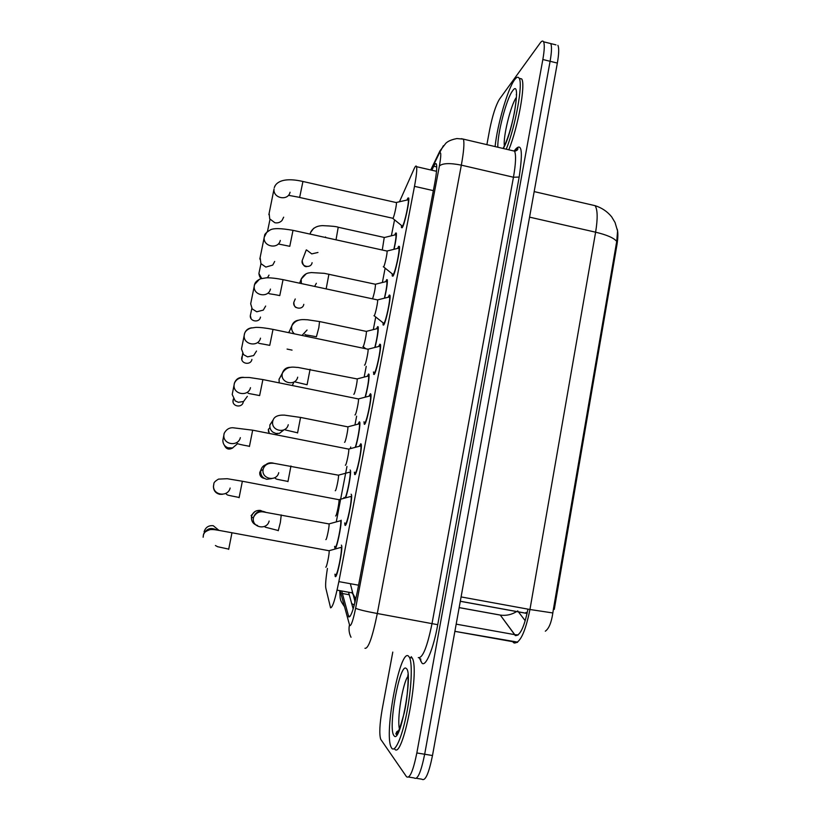 <?xml version="1.0" encoding="UTF-8"?>
<svg xmlns="http://www.w3.org/2000/svg" width="821" height="821" viewBox="0 0 821 821"><rect width="100%" height="100%" fill="white"/><g stroke="black" fill="none" stroke-linecap="round" stroke-linejoin="round"><path stroke-width="1.23" d="M394.788 234.857L395.66 233.051L396.338 233.072C396.635 235.555 395.886 240.912 394.09 249.143M385.788 281.47L386.701 279.633L387.307 279.787C387.615 282.793 386.722 288.828 384.659 297.91M376.706 328.482L377.67 326.614L378.214 326.881C378.491 330.524 377.465 337.267 375.115 347.109M367.531 375.905L368.567 373.996L369.04 374.345C369.286 378.809 368.095 386.281 365.468 396.759M358.284 423.728L359.372 421.789L359.783 422.199C360.522 424.385 358.038 439.317 355.678 446.87M343.968 497.967L343.968 497.444M341.167 520.227C341.515 526.538 336.374 550.162 334.989 548.664L334.619 546.345M407 199.944L407.893 198.066L408.694 198.005C409.782 200.755 404.476 225.057 402.228 227.643L401.479 227.612L401.407 225.406M397.692 248.24L398.637 246.331L399.365 246.433C400.484 249.327 395.096 274.163 392.92 276.164L392.253 275.989L392.171 273.783M388.302 296.966L389.308 295.026L389.944 295.262C391.094 298.31 385.634 323.72 383.53 325.126L382.843 322.622M378.82 346.123L379.887 344.153L380.451 344.502C381.632 347.714 376.09 373.75 374.058 374.52L373.442 371.975M369.245 395.732L370.384 393.721L370.876 394.152C372.087 397.528 366.443 424.252 364.503 424.365L363.939 421.85M359.588 445.782L360.788 443.73L361.219 444.223C362.451 447.763 356.714 475.236 354.867 474.651L354.364 472.167M351.121 494.201L351.47 494.724C352.743 498.429 346.893 526.723 345.138 525.389L344.697 522.936M341.351 545.113L341.649 545.647C342.942 549.536 336.979 578.702 335.317 576.599L334.937 574.177M327.425 568.43C325.834 578.477 325.301 585.034 325.814 588.103L330.565 607.827C332.556 607.714 335.317 598.971 338.857 581.617L414.492 186.336C416.411 176.022 417.109 169.485 416.586 166.704C416.196 165.349 415.405 165.996 414.195 168.644L399.447 201.792M545.318 631.195C548.91 628.681 551.414 622.595 552.841 612.959L553.395 609.223L554.278 609.387L616.91 245.027C618.069 238.008 618.172 232.712 617.238 229.141M350.546 584.552L355.083 601.967M394.562 219.833L391.381 235.709M385.141 268.159L382.401 282.342M375.731 317.009L373.35 329.365M366.228 366.34L364.216 376.798M356.632 416.165L355 424.631M350.7 446.993L350.434 448.328M346.955 466.441L336.333 521.551M350.105 469.992L350.454 470.443C351.316 472.917 348.104 491.245 345.703 497.475M527.298 612.528L526.733 612.456M515.557 151.023L516.522 148.539M553.395 609.223L616.725 241.436L617.577 231.04L615.052 222.512L611.686 216.877C607.324 211.52 601.793 207.785 595.102 205.671L591.551 204.85M555.961 44.868L550.737 43.575C551.928 46.12 551.712 52.021 550.101 61.288L424.673 754.242C420.978 772.407 417.479 780.309 414.174 777.949C417.479 780.309 420.978 772.407 424.673 754.242L550.101 61.288C551.712 52.021 551.928 46.12 550.737 43.575L548.859 43.103M526.015 612.394L526.99 613.944M517.651 610.865L525.224 620.748M557.9 45.35C559.132 47.905 558.947 53.806 557.346 63.073L432.493 755.525C428.798 773.669 425.247 781.551 421.84 779.191L416.401 778.308M341.7 590.987L348.792 616.971C351.049 616.982 353.943 608.269 357.504 590.843L434.627 183.904C436.526 173.621 437.131 167.084 436.464 164.282C435.982 162.897 435.079 163.543 433.765 166.232L431.825 170.214M486.884 144.65L489.665 129.646C492.518 115.463 495.771 105.324 499.414 99.259L540.218 42.959C541.716 40.896 542.845 40.516 543.574 41.799C544.713 44.324 544.467 50.235 542.845 59.502L416.842 752.96C413.137 771.135 409.689 779.047 406.508 776.717L380.708 739.29C379.148 734.128 379.63 724.132 382.175 709.323L392.787 652.079M353.174 608.925L348.556 592.218M335.676 574.741C337.144 576.568 342.398 550.86 341.249 547.433L340.356 547.576M325.752 567.157C326.563 568.183 329.703 552.81 329.108 550.747L328.708 550.675M204.08 531.875C205.476 527.359 208.534 525.296 213.234 525.697L218.92 530.366M335.255 546.827L335.327 546.889C336.723 548.284 341.721 523.87 340.674 520.791L339.884 520.914M325.845 539.613C326.604 540.382 329.59 525.789 329.047 523.942L328.698 523.87M257.568 525.491C253.258 524.28 251.236 521.427 251.472 516.953L251.544 516.553C252.909 512.078 255.916 510.036 260.565 510.446L263.982 512.047M345.343 523.439L345.487 523.552C347.047 524.691 352.188 499.773 351.08 496.489L350.198 496.623M335.625 515.968C336.487 516.583 339.555 501.672 338.97 499.712L338.58 499.64M222.368 494.324L219.618 494.293C215.749 493.277 213.686 490.773 213.419 486.802L213.552 485.468M354.959 472.629L355.216 472.824C356.848 473.317 361.907 449.108 360.819 445.977L359.947 446.111M345.333 465.23L345.405 465.24C346.318 465.466 349.325 450.986 348.761 449.118L348.371 449.036M237.546 443.709L232.517 447.979L227.766 447.753C224.564 446.337 222.922 443.904 222.85 440.425L223.291 438.106M364.493 422.271L364.852 422.558C366.566 422.425 371.533 398.883 370.476 395.907L369.624 396.03M354.949 414.933L355.093 414.964C356.057 414.821 359.013 400.74 358.459 398.955L358.079 398.883M247.326 396.389L243.56 401.5L238.336 402.29L235.217 400.894L232.21 394.48L232.62 392.407M373.945 372.385L374.407 372.734C376.192 372.016 381.077 349.079 380.041 346.246L379.22 346.359M364.483 365.099L364.698 365.14C365.704 364.647 368.608 350.926 368.065 349.233L367.705 349.151M256.521 351.039L253.627 355.555L247.583 356.858L243.56 354.641L241.487 348.946L241.856 347.088M345.148 497.629C347.047 495.094 350.988 474.692 350.074 472.137L349.305 472.26M335.245 490.742L335.286 490.753C336.097 491.143 339.022 476.97 338.488 475.205L338.149 475.133M271.659 478.622L266.784 479.3C262.474 478.048 260.452 475.195 260.729 470.72L260.78 470.392C261.642 467.026 263.777 465.004 267.184 464.317M355.349 446.963C357.484 440.99 360.121 425.955 359.403 423.882L358.644 424.005M344.543 442.283L344.646 442.303C345.508 442.355 348.381 428.552 347.858 426.869L347.519 426.807M283.963 429.855L279.468 433.344L275.918 433.478L272.911 432.164C270.55 430.296 269.545 427.864 269.904 424.888L273.29 419.726M365.201 396.83C367.685 387.358 368.834 380.431 368.65 376.028L367.911 376.131M353.769 394.244L353.923 394.275C354.826 393.988 357.658 380.544 357.145 378.943L356.817 378.871M279.191 382.689L279.048 379.179L281.593 374.92M293.846 382.217L292.379 385.367M408.56 656.195L409.525 657.529C412.635 663.614 411.475 689.24 406.703 713.305C401.982 737.432 394.993 753.155 391.658 748.095L391.196 747.295C383.684 733.625 400.207 647.297 408.56 656.195M411.218 656.656L412.183 657.99C420.311 670.347 402.187 762.76 394.378 748.588M495.094 146.579C497.321 124.782 507.706 88.801 514.613 79.76C516.645 76.989 518.164 76.507 519.18 78.323C523.203 83.855 515.496 126.321 506.249 149.196M519.139 78.252L521.715 78.939C525.799 84.491 518.102 126.937 508.815 149.802M383.345 323.094L383.869 323.351C385.737 322.078 390.539 299.696 389.534 297.007L388.733 297.11M373.945 315.705L374.212 315.757C375.259 314.925 378.122 301.543 377.598 299.932L377.25 299.86M265.645 306.059L263.305 310.102L256.747 311.785L252.191 308.901L250.682 303.801L251.021 302.128M392.664 274.255L393.259 274.409C395.178 272.613 399.919 250.733 398.934 248.178L398.175 248.281M383.315 266.743L383.643 266.815C384.741 265.665 387.553 252.591 387.04 251.062L386.712 250.99M274.686 261.447L272.736 265.091L265.85 267.082L260.934 263.654L260.124 257.527M401.9 225.867L402.557 225.898C404.548 223.589 409.227 202.182 408.263 199.76L396.081 202.53M299.624 197.461L393.002 218.304C394.131 216.857 396.902 204.049 396.399 202.602L302.867 181.462M283.666 217.185L281.993 220.51C280.053 222.512 277.683 223.25 274.871 222.737L269.719 218.858L269.144 213.275M374.889 347.17C377.075 338.242 378.05 332.033 377.814 328.554L377.096 328.657M362.913 346.606L363.118 346.657C364.072 346.052 366.854 332.936 366.351 331.407L366.033 331.345M288.592 332.515L289.7 330.791M384.444 297.961C386.352 289.751 387.173 284.261 386.917 281.459L386.219 281.562M372.58 298.803C374.366 293.241 375.33 288.397 375.484 284.271L375.176 284.199M393.885 249.194C395.517 241.815 396.194 237.002 395.927 234.755L395.26 234.847M382.278 250.005L384.249 237.454M317.953 252.468L311.754 253.894L306.602 249.984M616.91 245.027L616.068 244.832M527.092 613.472L460.304 601.3M352.158 592.875L355.739 599.258M358.572 585.199L338.857 581.617M352.24 592.895L337.072 590.145L352.24 592.885M433.355 190.636L414.492 186.336M459.165 607.632L500.297 615.093L515.321 635.587C520.042 635.895 524.25 627.08 527.954 609.141M529.566 217.155L460.417 600.685M530.192 213.676L529.607 217.155L595.615 232.189C597.821 218.571 597.647 209.724 595.102 205.671L534.173 191.601M517.302 642.433L512.571 641.663L514.028 642.976C519.98 643.479 525.286 632.314 529.945 609.5L552.841 612.959M512.571 641.653L454.885 631.349L517.671 642.135M616.725 241.436C613.985 237.987 606.955 234.909 595.615 232.189L529.945 609.5L461.094 596.918M456.178 624.145L514.777 634.664L500.297 615.093C506.105 615.904 511.545 614.734 516.625 611.563M517.887 635.126L514.777 634.664L518.143 634.931M557.346 63.073L542.845 59.502M432.493 755.525L416.842 752.96M526.518 613.369L518.072 611.83M340.12 590.699L349.746 625.705C351.275 625.776 353.235 619.958 355.626 608.228L439.399 165.955C441.246 155.364 441.236 151.095 439.358 153.168L431.107 170.05M461.351 138.698L463.393 139.129C464.491 142.854 463.803 151.526 461.34 165.144L377.301 613.513C372.447 637.322 368.321 648.918 364.955 648.292M514.315 150.725C521.622 141.304 523.234 150.079 519.17 177.069L437.737 624.689L377.301 613.513C365.396 611.286 358.161 609.531 355.626 608.228M443.381 145.738L438.722 154.327M437.737 624.689C433.478 648.662 425.832 667.011 422.045 663.235L419.315 657.949M418.279 657.621C422.641 658.421 427.238 646.989 432.072 623.324L513.453 177.233C515.814 163.677 516.183 154.984 514.572 151.156L511.976 150.541M408.663 777.056L414.174 777.949M439.399 165.955C442.601 163.153 449.918 162.886 461.34 165.144L513.453 177.233L519.17 177.069M420.66 658.832L420.906 661.572M349.428 625.058C348.566 629.338 349.099 633.402 351.019 637.25M354.785 603.158L354.775 597.565M351.593 603.681L354.344 604.841M350.085 616.366L348.33 616.058L350.085 616.376M348.884 594.681L341.998 593.439M436.741 166.92L433.765 166.232M228.679 549.362L231.974 532.757M329.108 550.747L232.056 532.778C214.23 529.504 214.312 529.422 210.279 529.596C205.866 531.013 203.598 532.767 203.464 534.861L203.136 537.242L203.423 534.789C206.266 528.621 210.699 527.031 216.723 530.007M251.637 516.163L251.103 515.629L254.921 511.575M278.247 530.746L280.372 522.413L281.254 514.941M269.134 521.037C267.041 530.592 251.585 527.626 253.402 518.01L253.586 517.097C256.049 511.493 260.062 509.872 265.655 512.232M239.096 497.7L242.369 481.239M230.137 488.033C228.105 497.31 213.029 495.474 213.532 485.981L213.819 483.856M232.805 447.897C228.956 450.082 226.134 449.179 224.338 445.177M249.42 446.501L252.673 430.183M240.348 437.624C238.306 446.942 223.096 444.787 223.846 435.274L224.123 433.385M243.242 402.023C242.287 408.088 232.364 406.826 232.99 400.71L233.328 399.16M247.747 392.766C248.742 393.752 247.542 393.167 259.631 395.578L262.894 379.569M250.477 387.666C248.424 396.995 233.133 394.583 234.067 385.059L234.334 383.356C235.935 378.994 239.075 376.993 243.765 377.383M251.903 359.403C250.949 365.468 240.984 364.072 241.692 357.966L241.979 356.612M258.215 342.757C259.179 343.753 258.666 343.116 269.75 345.354L273.013 329.385M260.503 338.16C258.451 347.468 243.119 344.841 244.196 335.337L244.463 333.778C245.643 330.216 248.116 328.226 251.893 327.795M264.403 478.417C261.14 477.781 259.58 475.8 259.744 472.486L260.873 470.002M287.945 481.65L290.952 465.979M278.74 472.67C276.656 482.173 261.222 479.074 263.1 469.509L263.274 468.668C265.378 463.547 269.062 461.802 274.337 463.413M277.344 433.621L276.225 434.596M269.216 433.221L268.385 429.311M297.561 432.995L300.558 417.427M288.253 424.724C286.18 434.165 270.786 430.933 272.716 421.44L272.88 420.65M295.18 381.939L307.085 384.751L310.092 369.286M297.695 377.178C295.632 386.558 280.289 383.222 282.239 373.791L282.403 373.052C283.799 369.081 286.621 367.161 290.86 367.305M396.984 733.789L396.543 732.014M406.292 668.54C413.527 672.573 400.084 745.971 393.957 735.585C387.563 728.596 400.001 661.316 406.292 668.54M399.55 729.171C396.666 720.253 402.516 683.647 407.924 676.309M497.834 147.226C497.239 134.182 506.516 98.407 512.571 90.874C521.869 76.825 513.104 131.801 503.283 148.498M504.392 145.964C502.852 137.251 510.765 104.914 516.327 97.463M260.483 317.091C259.528 323.156 249.553 321.647 250.333 315.551L250.59 314.361M268.549 293.189C269.555 294.205 269.842 293.528 279.776 295.591L283.05 279.653M270.448 289.084C268.395 298.372 253.042 295.55 254.233 286.088L254.489 284.641L259.426 279.263M269.011 275.117L267.472 277.785M260.965 263.705L258.913 273.475C259.333 276.461 260.247 278.124 261.653 278.463L258.913 273.475L259.138 272.408M278.76 244.063L289.782 246.31L293.005 230.342M280.31 240.44C278.257 249.687 262.905 246.711 264.188 237.279L266.876 232.066M267.502 231.368L267.625 230.752M288.828 195.388L299.655 197.379L302.939 181.482C278.863 175.951 274.953 185.546 274.471 187.157L274.286 187.65M274.368 187.373L275.374 185.31M290.07 192.227C288.027 201.432 272.695 198.292 274.05 188.922L268.867 214.661M292.05 350.115L287.073 349.079M304.93 334.352C305.864 335.286 305.463 334.609 316.403 336.784L318.846 327.63L319.543 321.545M307.054 330.032L302.087 335.327M294.205 333.685C292.153 331.715 291.311 329.344 291.691 326.563L291.845 325.845C292.902 322.561 295.17 320.662 298.618 320.18M303.791 304.345C302.795 310.636 292.471 308.573 293.815 302.354L294.667 300.322M326.163 288.838L328.923 274.204M316.342 283.286L314.679 286.375M301.369 283.522L301.204 279.048L306.13 273.834M312.093 262.679C311.108 268.919 300.825 266.815 302.169 260.626L302.826 258.923M306.91 266.579C304.396 267.03 302.816 265.05 302.169 260.626L302.19 260.524M336.015 239.824L338.221 227.243M325.547 236.941L325.383 237.474M310.246 234.139L310.482 232.641L313.694 228.279M401.479 227.612L402.136 227.756M392.253 275.989L392.941 276.143M382.945 324.829L383.664 324.983M373.545 374.13L374.284 374.284M364.062 423.893L364.832 424.057M354.487 474.138L355.277 474.292M344.82 524.865L345.631 525.019M335.071 576.085L335.892 576.239M527.103 613.42L460.314 601.249M352.014 592.136L355.791 599.002M436.515 171.302L416.586 166.704M499.671 614.95L459.165 607.602M526.466 613.297L518.02 611.758M514.357 151.105C516.984 148.037 518.143 147.236 517.825 148.704C517.866 149.874 516.789 150.695 514.572 151.156L463.393 139.129L456.887 138.554C448.594 140.186 446.706 142.618 445.916 143.172L439.953 150.879L430.727 169.968M543.574 41.799L550.737 43.575M339.74 590.627L340.151 598.057C340.931 599.843 339.412 599.309 344.266 606.329M354.056 605.898L353.677 604.646L351.552 603.548M341.249 547.433L341.782 547.525M329.098 550.706L341.228 547.33M228.69 549.116L217.565 546.704L215.41 545.513M329.036 523.89L340.653 520.699M329.047 523.942L264.105 512.058C259.467 511.093 255.978 512.776 253.617 517.117L253.402 518.01L251.472 516.953M265.132 527.144L278.186 530.51M351.08 496.489L351.604 496.592M338.96 499.661L351.049 496.397M338.97 499.712L242.452 481.26L227.232 478.715L218.509 479.115C215.205 481.085 213.655 482.666 213.881 483.856L213.419 486.802M239.096 497.454C226.175 494.868 227.838 495.289 226.35 494.15M360.819 445.977L361.343 446.09M348.751 449.066L360.788 445.895M348.761 449.118L252.755 430.194L232.692 427.731C229.018 427.71 226.186 429.568 224.205 433.303L222.85 440.425M249.41 446.275C240.964 444.777 236.869 443.771 237.125 443.237M233.38 398.914L233.02 401.685M370.476 395.907L371 396.009M358.449 398.914L370.445 395.814M358.459 398.955L262.966 379.579L249.266 377.496L242.677 377.486C238.654 377.947 235.914 379.856 234.437 383.202L232.21 394.48M242.657 353.482L241.856 359.66M380.041 346.246L380.564 346.349M368.054 349.192L380.02 346.154M368.065 349.233L273.095 329.406C266.025 328.031 260.339 327.353 256.019 327.363L250.672 328.113C247.367 329.354 245.335 331.171 244.576 333.542L241.487 348.946M260.637 472.054L259.744 472.486L259.785 474.333M338.478 475.154L350.054 472.054M338.488 475.205L274.542 463.424C268.795 462.603 265.05 464.347 263.315 468.658L263.1 469.509L260.729 470.72M275.292 478.335C277.026 479.474 274.85 478.838 287.873 481.424M269.955 427.577L268.364 429.455L268.508 431.764M347.847 426.828L359.382 423.81M347.858 426.869L300.763 417.468L284.353 415.118C277.796 414.872 273.988 416.699 272.931 420.609L269.904 424.888M285.298 429.937L297.469 432.78M357.135 378.902L368.629 375.946M357.145 378.943L297.787 367.398C295.314 367.695 287.555 364.75 282.465 372.97L278.996 379.435M409.525 657.529L412.183 657.99M408.047 674.718L407.832 675.036C408.54 676.678 407.934 697.029 404.189 713.08C399.468 730.146 396.697 737.012 395.866 733.676L397.21 731.357L398.975 730.505M519.18 78.323L521.715 78.939M516.573 94.795L516.265 94.661C516.85 94.312 516.265 100.131 514.51 112.118C511.206 128.292 507.388 140.401 503.057 148.447M251.852 308.409L250.333 315.551L251.072 318.62M389.534 297.007L390.057 297.12M377.588 299.891L389.513 296.925M377.598 299.932L283.132 279.663C276.174 278.319 270.602 277.703 266.404 277.816L260.657 278.76C257.23 280.279 255.218 282.137 254.633 284.312L250.682 303.801M374.13 315.736L383.325 323.002M398.934 248.178L399.468 248.291M387.03 251.021L398.914 248.096M387.04 251.062L293.076 230.362C280.833 228.187 273.177 228.074 270.109 230.013C266.22 232.528 264.383 234.365 264.598 235.524L259.816 259.046M383.386 266.753L392.643 274.173M408.263 199.76L408.786 199.872M402.475 226.001L402.998 226.114M392.869 218.458L401.88 225.785M267.461 231.563L270.006 219.351M366.34 331.366L377.793 328.482M366.351 331.407L319.738 321.586L307.331 319.749C305.002 319.933 296.412 317.717 291.917 325.732L288.859 332.567M363.118 346.647L365.591 348.586M295.242 298.967L293.815 302.354C293.99 305.391 294.801 307.136 296.227 307.577M375.474 284.23L386.896 281.387M375.484 284.271L324.387 273.342L311.292 272.572C309.281 273.024 305.217 272.295 301.286 278.883L299.644 283.153M384.526 237.485L395.917 234.683M384.536 237.515L338.396 227.284C336.764 226.545 331.51 225.991 322.632 225.642C320.477 225.724 313.776 225.939 310.584 232.425L310.04 234.098M302.169 260.626L306.274 249.912"/></g></svg>
